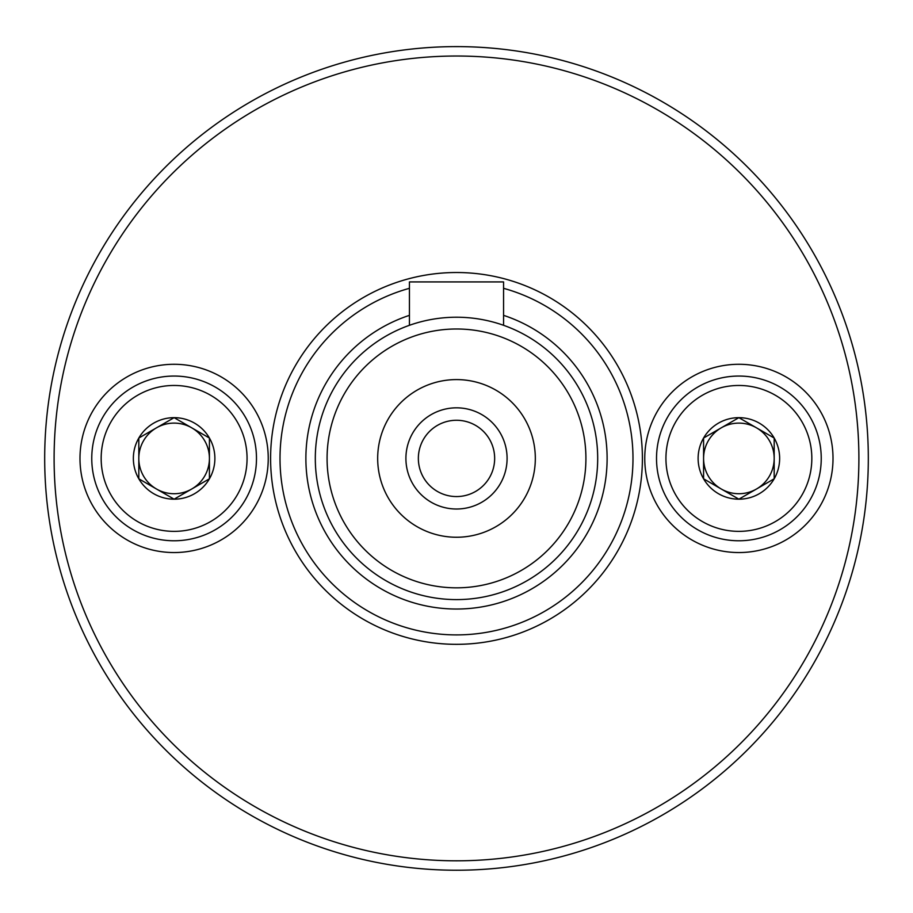 <?xml version="1.0" encoding="UTF-8"?>
<svg xmlns="http://www.w3.org/2000/svg" width="913" height="913" viewBox="0 0 913 913"><rect width="100%" height="100%" fill="white"/><g stroke="black" fill="none" stroke-linecap="round" stroke-linejoin="round"><path stroke-width="1.37" d="M456.5 328.988A129.429 129.429 0 0 1 568.582 523.126A129.429 129.429 0 0 1 344.418 523.126A129.429 129.429 0 0 1 456.5 328.988M456.5 379.591A78.838 78.838 0 0 1 524.77 497.836A78.838 78.838 0 0 1 388.23 497.836A78.838 78.838 0 0 1 456.5 379.591M456.5 317.222A141.195 141.195 0 0 1 578.774 529.015A141.195 141.195 0 0 1 334.226 529.015A141.195 141.195 0 0 1 456.5 317.222M503.565 288.314A176.494 176.494 0 0 1 600.8 560.034A176.494 176.494 0 0 1 312.2 560.034A176.494 176.494 0 0 1 409.435 288.314M456.5 56.024A402.393 402.393 0 0 1 804.981 659.62A402.393 402.393 0 0 1 108.019 659.62A402.393 402.393 0 0 1 456.5 56.024M738.879 364.287A94.13 94.13 0 0 1 833.01 458.417A94.13 94.13 0 0 1 738.879 552.548A94.13 94.13 0 0 1 644.761 458.417A94.13 94.13 0 0 1 738.879 364.287M174.121 364.287A94.13 94.13 0 0 1 268.239 458.417A94.13 94.13 0 0 1 174.121 552.548A94.13 94.13 0 0 1 79.99 458.417A94.13 94.13 0 0 1 174.121 364.287M456.5 46.609A411.809 411.809 0 0 1 813.141 664.322A411.809 411.809 0 0 1 99.859 664.322A411.809 411.809 0 0 1 456.5 46.609M456.5 407.826A50.592 50.592 0 0 1 507.092 458.417A50.592 50.592 0 0 1 456.5 509.009A50.592 50.592 0 0 1 405.908 458.417A50.592 50.592 0 0 1 456.5 407.826M418.359 458.417A38.141 38.141 0 0 1 475.57 425.378A38.141 38.141 0 0 1 475.57 491.456A38.141 38.141 0 0 1 418.359 458.417M409.435 325.302L409.435 281.923L503.565 281.923L503.565 325.302M209.419 478.8L174.121 499.171L138.822 478.8L138.822 438.035L174.121 417.663L209.419 438.035L209.419 478.8A40.754 40.754 0 0 1 138.822 478.8A40.754 40.754 0 0 1 174.121 417.663A40.754 40.754 0 0 1 209.419 478.8L209.419 438.035L174.121 417.663L138.822 438.035L138.822 478.8L156.465 488.991A35.299 35.299 0 0 1 156.465 427.843A35.299 35.299 0 0 1 209.419 458.417A35.299 35.299 0 0 1 191.764 488.991L209.419 478.8M174.121 385.469A72.949 72.949 0 0 1 237.289 494.892A72.949 72.949 0 0 1 110.941 494.892A72.949 72.949 0 0 1 174.121 385.469M174.121 376.053A82.364 82.364 0 0 1 245.449 499.594A82.364 82.364 0 0 1 102.792 499.594A82.364 82.364 0 0 1 174.121 376.053M191.764 488.991A35.299 35.299 0 0 1 156.465 488.991L174.121 499.171L191.764 488.991M774.178 478.8L738.879 499.171L703.581 478.8L703.581 438.035L738.879 417.663L774.178 438.035L774.178 478.8A40.754 40.754 0 0 1 703.581 478.8A40.754 40.754 0 0 1 738.879 417.663A40.754 40.754 0 0 1 774.178 478.8L774.178 438.035L738.879 417.663L703.581 438.035L703.581 478.8L721.236 488.991A35.299 35.299 0 0 1 721.236 427.843A35.299 35.299 0 0 1 774.178 458.417A35.299 35.299 0 0 1 756.535 488.991L774.178 478.8M738.879 385.469A72.949 72.949 0 0 1 802.059 494.892A72.949 72.949 0 0 1 675.711 494.892A72.949 72.949 0 0 1 738.879 385.469M738.879 376.053A82.364 82.364 0 0 1 810.208 499.594A82.364 82.364 0 0 1 667.551 499.594A82.364 82.364 0 0 1 738.879 376.053M756.535 488.991A35.299 35.299 0 0 1 721.236 488.991L738.879 499.171L756.535 488.991M503.565 315.35A150.599 150.599 0 0 1 578.237 547.092A150.599 150.599 0 0 1 334.763 547.092A150.599 150.599 0 0 1 409.435 315.35M456.5 272.519A185.898 185.898 0 0 1 617.496 551.372A185.898 185.898 0 0 1 295.504 551.372A185.898 185.898 0 0 1 456.5 272.519"/></g></svg>
